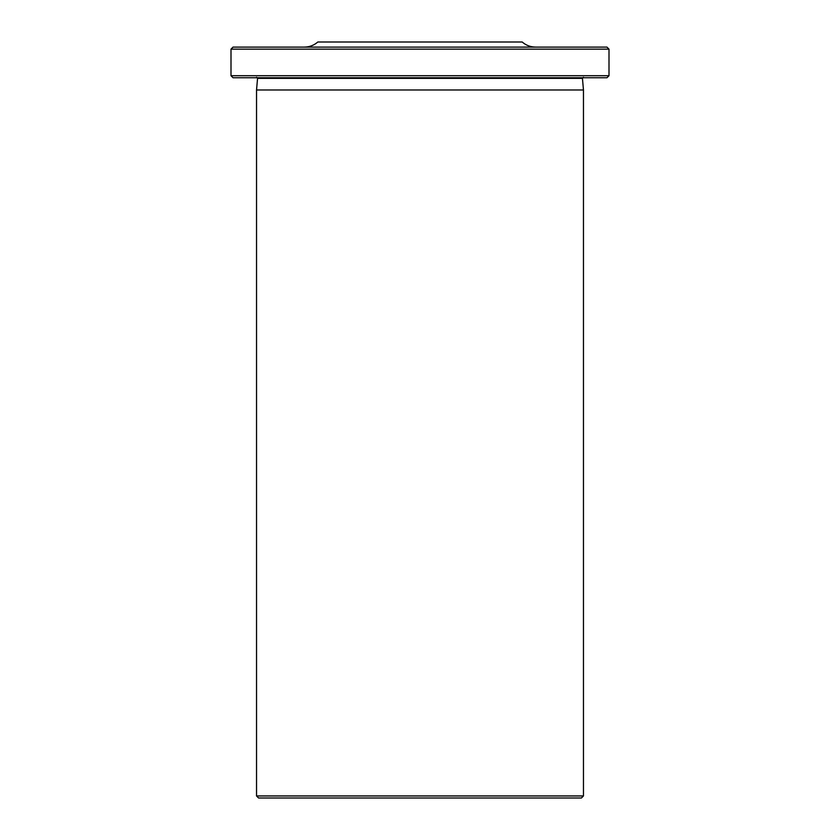 <?xml version="1.0" encoding="UTF-8"?>
<svg xmlns="http://www.w3.org/2000/svg" width="840" height="840" viewBox="0 0 840 840"><rect width="100%" height="100%" fill="white"/><g stroke="black" fill="none" stroke-linecap="round" stroke-linejoin="round"><path stroke-width="1.26" d="M609 75.716L606.952 77.752L233.047 77.752L231 75.716L609 75.716L609 49.151L231 49.151L233.047 47.103L606.952 47.103L609 49.151M583.464 795.952L581.417 798L258.584 798L256.536 795.952L583.464 795.952L583.464 89.985L256.536 89.985L256.536 795.952M304.322 47.103C309.445 47.051 313.95 45.349 317.835 42L522.165 42C526.05 45.349 530.555 47.051 535.678 47.103M256.536 89.985L257.555 78.361L582.446 78.361L583.464 77.248M257.555 78.361L256.536 77.248M231 75.716L231 49.151M582.446 78.361L583.464 89.985"/></g></svg>
